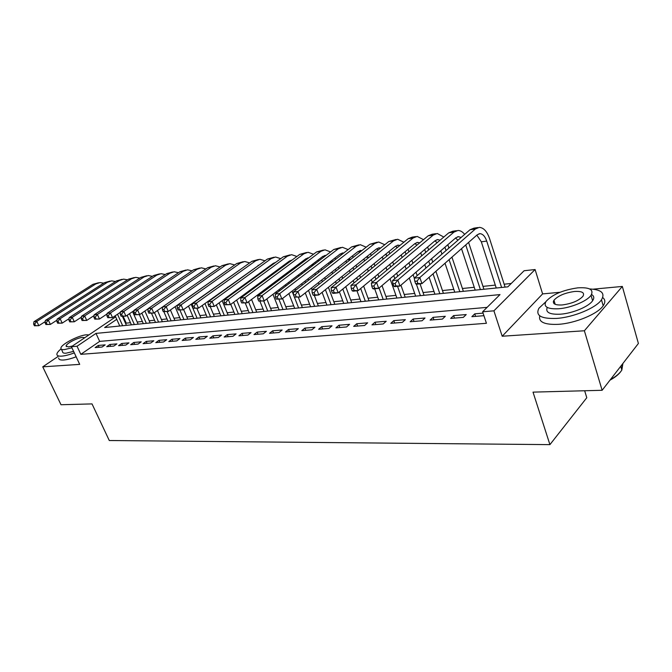 <?xml version="1.0" encoding="UTF-8"?>
<svg xmlns="http://www.w3.org/2000/svg" width="672" height="672" viewBox="0 0 672 672"><rect width="100%" height="100%" fill="white"/><g stroke="black" fill="none" stroke-linecap="round" stroke-linejoin="round"><path stroke-width="1.01" d="M116.76 319.318L104.63 327.541L507.839 286.843L524.101 270.749L535.088 269.531L493.912 310.825L482.63 311.783L500.002 294.596L95.995 333.396L77.036 346.24L71.417 346.718L115.651 316.856M560.011 292.278L542.606 293.908L535.088 269.531M542.606 293.908L502.194 336.235L584.371 330.767L602.129 390.289L638.4 343.468L622.331 286.44L593.141 289.17M584.657 390.751L586.782 397.732L549.914 444.637L109.284 440.521L92.022 403.906L61.009 404.737L42.739 366.836L79.699 364.375L71.417 346.718M130.469 322.711L126.235 323.148L123.228 316.42M511.249 283.466L504.151 284.197M495.306 285.113L482.975 286.381M474.247 287.28L462.42 288.498M453.81 289.388L442.462 290.556M433.961 291.43L423.066 292.555M414.683 293.42L404.216 294.496M395.942 295.352L385.896 296.386M377.723 297.226L368.071 298.225M359.999 299.057L350.725 300.014M342.754 300.829L333.841 301.753M325.962 302.56L317.402 303.442M309.616 304.248L301.384 305.096M293.698 305.886L285.776 306.701M278.183 307.49L270.564 308.272M263.054 309.044L255.73 309.8M248.312 310.565L241.265 311.287M233.923 312.043L227.144 312.749M219.895 313.496L213.368 314.168M206.195 314.908L199.92 315.554M192.822 316.285L186.791 316.907M179.768 317.629L173.956 318.226M167.009 318.94L161.423 319.519M154.552 320.225L149.167 320.779M142.372 321.485L137.189 322.014M584.371 330.767L622.331 286.44M58.019 356.513L42.739 366.836M483.076 313.135L474.768 313.832L471.87 316.68L483.916 315.689M450.677 318.419L463.31 317.386L466.225 314.546L453.608 315.605L450.677 318.419M430.114 320.107L442.378 319.099L445.318 316.302L433.079 317.335L430.114 320.107M410.164 321.745L422.058 320.771L425.032 318.007L413.154 319.007L410.164 321.745M390.785 323.333L402.343 322.384L405.342 319.662L393.8 320.628L390.785 323.333M371.969 324.878L383.2 323.963L386.224 321.266L375.01 322.207L371.969 324.878M353.69 326.382L364.594 325.483L367.643 322.829L356.748 323.744L353.69 326.382M335.916 327.844L346.517 326.97L349.583 324.341L338.99 325.231L335.916 327.844M318.637 329.263L328.944 328.415L332.027 325.819L321.72 326.684L318.637 329.263M301.82 330.641L311.85 329.818L314.95 327.256L304.92 328.096L301.82 330.641M285.457 331.985L295.218 331.178L298.326 328.65L288.565 329.465L285.457 331.985M269.522 333.295L279.031 332.514L282.148 330.002L272.647 330.8L269.522 333.295M254.008 334.564L263.273 333.808L266.398 331.33L257.141 332.102L254.008 334.564M238.896 335.807L247.918 335.068L251.051 332.615L242.029 333.371L238.896 335.807M224.162 337.016L232.957 336.294L236.099 333.875L227.304 334.614L224.162 337.016M209.807 338.192L218.375 337.487L221.516 335.101L212.948 335.815L209.807 338.192M195.796 339.343L204.162 338.654L207.304 336.294L198.946 336.991L195.796 339.343M182.137 340.469L190.294 339.797L193.444 337.453L185.287 338.142L182.137 340.469M168.806 341.561L176.761 340.906L179.911 338.587L171.956 339.259L168.806 341.561M155.795 342.628L163.565 341.989L166.706 339.696L158.936 340.351L155.795 342.628M143.086 343.669L150.671 343.048L153.821 340.78L146.236 341.418L143.086 343.669M130.679 344.694L138.088 344.081L141.238 341.838L133.82 342.46L130.679 344.694M118.558 345.685L125.798 345.089L128.94 342.871L121.699 343.476L118.558 345.685M106.714 346.66L113.786 346.08L116.928 343.879L109.847 344.476L106.714 346.66M126.235 323.148L125.63 323.56M487.091 307.364L99.666 341.393L80.825 354.337L486.427 323.291L482.63 311.783M95.13 347.609L102.043 347.038L105.185 344.862L98.263 345.45L95.13 347.609M502.194 336.235L493.912 310.825M80.825 354.337L77.036 346.24M602.129 390.289L533.022 392.129L549.914 444.637M99.666 341.393L95.995 333.396M99.112 347.281L98.263 345.45M110.695 346.332L109.847 344.476M122.548 345.358L121.699 343.476M134.677 344.366L133.82 342.46M147.084 343.342L146.236 341.418M159.793 342.3L158.936 340.351M172.813 341.233L171.956 339.259M186.144 340.133L185.287 338.142M199.802 339.016L198.946 336.991M213.814 337.865L212.948 335.815M228.169 336.689L227.304 334.614M242.894 335.479L242.029 333.371M258.006 334.236L257.141 332.102M273.512 332.968L272.647 330.8M289.43 331.657L288.565 329.465M305.785 330.313L304.92 328.096M322.585 328.936L321.72 326.684M339.856 327.516L338.99 325.231M357.605 326.063L356.748 323.744M375.866 324.559L375.01 322.207M394.657 323.014L393.8 320.628M414.002 321.426L413.154 319.007M433.927 319.796L433.079 317.335M454.457 318.108L453.608 315.605M475.616 316.369L474.768 313.832M122.464 316.478L126.428 325.34M119.767 326.012L115.181 315.806M122.657 325.718L117.499 314.244M45.251 321.586L38.833 325.685L34.423 325.777L35.557 325.651L34.734 323.929L33.6 324.064L34.423 325.777M33.6 324.064L33.953 321.72L92.929 284.332L98.465 282.778M33.953 321.72L36.792 321.392L95.802 283.92L100.01 282.559L103.723 283.156M34.734 323.929L36.792 321.392L38.833 325.685L35.557 325.651M61.076 348.911C58.447 351.036 57.053 352.775 56.885 354.136C56.801 355.681 58.43 356.345 61.757 356.126C65.1 355.849 69.283 354.766 74.315 352.892M58.708 357.974C58.64 359.537 60.27 360.217 63.596 360.016C66.94 359.747 71.123 358.672 76.146 356.798M73.609 351.389L66.116 353.178C63.689 353.338 62.513 352.859 62.572 351.733L61.379 349.205M88.948 334.883L86.419 334.799C78.422 335.311 60.774 344.534 60.9 348.188C60.833 349.306 62.009 349.776 64.428 349.6L71.929 347.802M84.739 337.722L82.564 337.386C77.431 337.705 66.024 343.669 66.1 346.013L68.401 346.928L72.433 346.03M545.79 301.812L538.961 308.204C535.189 315.554 541.052 318.956 556.542 318.419C573.409 317.36 596.081 307.961 601.474 299.804C605.38 293.168 601.432 289.548 589.63 288.943M554.87 303.299L554.098 303.685M539.767 315.848C538.322 322.056 544.513 324.887 558.348 324.332C575.207 323.341 597.836 313.958 603.196 305.743C605.506 302.358 605.346 299.628 602.717 297.562M591.536 294.504C594.09 295.966 594.451 298.049 592.628 300.745C588.798 306.617 572.561 313.387 560.372 314.194C549.662 314.647 545.286 312.396 547.243 307.44M553.308 301.72L554.224 301.157M577.853 287.843C562.842 290.018 552.224 294.571 545.992 301.493C543.22 306.818 547.462 309.238 558.718 308.759C570.914 307.902 587.177 301.123 591.032 295.294C594.014 289.624 589.621 287.146 577.853 287.843M562.195 304.954C571.838 303.643 578.76 300.745 582.968 296.251C584.867 292.648 582.053 291.052 574.526 291.48C564.858 292.858 558.004 295.781 553.946 300.258C552.132 303.719 554.887 305.29 562.195 304.954M610.436 379.562C615.938 376.53 619.735 373.363 621.835 370.07L622.894 363.476M622.28 364.274L621.793 369.911M620.76 371.574C618.568 374.573 614.964 377.446 609.958 380.176M591.931 294.739L591.41 294.722M132.569 311.598L138.146 324.156M131.418 324.836L127.151 315.286M134.366 324.534L129.528 313.673M57.019 320.141L50.375 324.416L45.906 324.509L47.074 324.383L46.25 322.644L45.083 322.77L45.906 324.509M45.083 322.77L45.41 320.41L104.513 282.66L110.116 281.089M45.41 320.41L48.325 320.074L107.453 282.232L111.661 280.862L115.475 281.509M46.25 322.644L48.325 320.074L50.375 324.416L47.074 324.383M144.883 311.035L150.125 322.946M143.321 323.635L139.348 314.647M146.345 323.324L141.842 313.127M69.073 318.654L62.202 323.123L57.674 323.215L58.867 323.081L58.036 321.317L56.851 321.451L57.674 323.215M56.851 321.451L57.162 319.057L116.357 280.946L122.035 279.35M57.162 319.057L60.136 318.721L119.364 280.51L123.589 279.124L127.495 279.829M58.036 321.317L60.136 318.721L62.202 323.123L58.867 323.081M157.492 310.498L162.372 321.712M155.501 322.4L151.528 313.312M158.592 322.09L154.451 312.606M81.43 317.125L74.315 321.787L69.728 321.888L70.955 321.754L70.123 319.964L68.897 320.107L69.728 321.888M68.897 320.107L69.191 317.68L128.486 279.191L134.232 277.578M69.191 317.68L72.248 317.335L131.561 278.746L135.786 277.351L139.793 278.107M70.123 319.964L72.248 317.335L74.315 321.787L70.955 321.754M170.402 309.985L174.913 320.443M167.966 321.149L163.876 311.716M162.448 308.423L161.994 307.364M171.133 320.83L167.135 311.598M94.097 315.563L86.738 320.426L82.093 320.519L83.345 320.384L82.505 318.578L81.253 318.721L82.093 320.519M81.253 318.721L81.522 316.268L140.893 277.393L146.723 275.755M81.522 316.268L84.655 315.916L144.043 276.931L148.277 275.537L152.393 276.352M82.505 318.578L84.655 315.916L86.738 320.426L83.345 320.384M183.632 309.515L187.748 319.15M180.726 319.855L175.073 306.701M183.96 319.528L179.962 310.195M107.083 313.95L99.464 319.032L94.76 319.124L96.046 318.982L95.206 317.15L93.92 317.302L94.76 319.124M93.92 317.302L94.172 314.824L153.602 275.554L159.508 273.899M94.172 314.824L97.381 314.454L156.828 275.083L161.062 273.672L165.287 274.554M95.206 317.15L97.381 314.454L99.464 319.032L96.046 318.982M196.871 308.339L200.878 317.822M193.78 318.536L188.488 306.071M197.098 318.209L191.15 304.172M120.406 312.287L112.526 317.596L107.755 317.696L109.074 317.545L108.234 315.697L106.915 315.84L107.755 317.696M106.915 315.84L107.142 313.337L166.622 273.664L172.603 271.992M107.142 313.337L110.435 312.959L169.924 273.185L174.157 271.765L178.492 272.723M108.234 315.697L110.435 312.959L112.526 317.596L109.074 317.545M208.001 301.316L208.177 301.736M210.319 306.86L214.334 316.462M207.152 317.192L202.23 305.466M210.546 316.848L204.952 303.5M134.072 310.582L125.924 316.126L121.086 316.226L122.438 316.075L121.598 314.194L120.246 314.345L121.086 316.226M120.246 314.345L120.439 311.816L179.962 271.732L186.018 270.043M120.439 311.816L123.824 311.43L183.347 271.244L187.572 269.816L192.024 270.85M121.598 314.194L123.824 311.43L125.924 316.126L122.438 316.075M219.114 293.311L219.29 293.731M222.155 300.653L228.11 315.076M220.853 315.806L216.325 304.903M213.427 297.948L213.259 297.528M224.33 315.454L219.114 302.87M216.233 295.932L216.065 295.512M148.109 308.818L139.675 314.614L134.77 314.714L136.164 314.563L135.316 312.656L133.93 312.816L134.77 314.714M133.93 312.816L134.098 310.254L193.628 269.758L199.777 268.044M134.098 310.254L137.567 309.851L197.098 269.254L201.331 267.817L205.892 268.926M135.316 312.656L137.567 309.851L139.675 314.614L136.164 314.563M233.528 292.362L233.772 292.942M236.67 300.031L242.231 313.648M234.889 314.387L230.773 304.382M227.85 297.259L227.606 296.671M238.451 314.034L233.638 302.274M230.723 295.168L230.479 294.58M227.665 287.7L227.489 287.28M162.506 307.003L153.787 313.068L148.823 313.169L150.242 313.009L149.402 311.077L147.974 311.237L148.823 313.169M147.974 311.237L148.117 308.641L207.64 267.725L213.872 265.986M148.117 308.641L151.679 308.238L211.193 267.212L215.426 265.759L220.114 266.969M149.402 311.077L151.679 308.238L153.787 313.068L150.242 313.009M245.246 283.819L245.482 284.399M248.321 291.43L248.632 292.194M251.563 299.46L256.696 312.186M249.27 312.942L245.246 303.022M242.651 296.621L242.332 295.848M239.467 288.784L239.232 288.204M252.924 312.572L248.539 301.728M245.591 294.445L245.28 293.672M242.424 286.625L242.189 286.045M228.623 269.228L168.286 311.472L163.246 311.581L164.716 311.422L163.859 309.456L162.397 309.624L163.246 311.581M162.397 309.624L162.506 306.995L222.012 265.65L228.329 263.886M162.506 306.995L166.169 306.575L225.658 265.121L229.883 263.659L234.688 264.961M163.859 309.456L166.169 306.575L168.286 311.472L164.716 311.422M257.317 275.024L257.544 275.596M260.324 282.559L260.627 283.324M263.491 290.522L263.878 291.488M266.851 298.939L271.53 310.691M264.02 311.447L259.997 301.409M257.838 296.024L257.443 295.05M254.545 287.818L254.234 287.053M251.429 280.056L251.202 279.476M267.767 311.069L263.735 300.997M260.845 293.765L260.459 292.79M257.578 285.575L257.267 284.81M254.478 277.83L254.251 277.259M243.961 266.952L183.179 309.842L178.072 309.943L179.575 309.784L178.727 307.793L177.215 307.961L178.072 309.943M177.215 307.961L177.299 305.306L236.746 263.516L243.163 261.727M177.299 305.306L181.062 304.87L240.492 262.97L244.709 261.5L249.648 262.912M178.727 307.793L181.062 304.87L183.179 309.842L179.575 309.784M272.689 273.42L272.983 274.176M275.789 281.308L276.167 282.265M279.073 289.649L279.535 290.833M282.542 298.486L286.742 309.154M279.149 309.926L272.958 294.294M270.018 286.877L269.64 285.919M266.801 278.746L266.507 277.99M282.988 309.532L278.956 299.326M276.52 293.135L276.049 291.95M273.126 284.55L272.748 283.592M269.926 276.436L269.632 275.688M263.76 271.06L263.516 270.497M258.577 265.432L258.098 265.289M266.776 268.859L266.465 268.346M259.594 264.701L198.484 308.162L193.301 308.263L194.846 308.095L193.998 306.079L192.452 306.256L193.301 308.263M192.452 306.256L192.494 303.559L251.874 261.324L258.384 259.51M192.494 303.559L196.358 303.122L255.721 260.77L259.93 259.291L264.986 260.812M269.615 266.053L269.892 266.582M193.998 306.079L196.358 303.122L198.484 308.162L194.846 308.095M288.473 271.816L288.834 272.756M291.673 280.073L292.127 281.24M295.067 288.817L295.621 290.245M298.318 297.2L302.35 307.583M294.664 308.356L288.893 293.588M285.919 285.978L285.457 284.794M282.584 277.452L282.215 276.494M279.443 269.396L279.14 268.657M298.603 307.961L292.06 291.144M289.103 283.55L288.641 282.374M285.793 275.05L285.424 274.092M274.336 263.348L273.672 263.122M282.584 267.078L282.198 266.398M275.587 262.433L273.26 263.399L214.225 306.432L208.967 306.541L210.554 306.365L209.698 304.324L208.11 304.5L208.967 306.541M208.11 304.5L208.118 301.77L267.406 259.081L274.008 257.242M208.118 301.77L212.1 301.316L271.345 258.51L275.545 257.015L280.745 258.67M285.323 264.088L285.676 264.785M209.698 304.324L212.1 301.316L214.225 306.432L210.554 306.365M304.676 270.186L305.122 271.345M307.986 278.846L308.524 280.258M311.506 288.036L312.152 289.724M314.336 295.436L318.36 305.962M310.582 306.751L305.256 292.933M302.249 285.113L301.703 283.693M298.796 276.158L298.351 274.991M295.546 267.725L295.184 266.784M314.63 306.34L308.507 290.388M305.508 282.584L304.97 281.173M302.081 273.664L301.636 272.496M290.506 261.215L289.666 260.904M298.813 265.272L298.351 264.407M291.967 260.131L289.313 261.139L230.412 304.651L225.078 304.769L226.708 304.584L225.859 302.509L224.221 302.694L225.078 304.769M224.221 302.694L224.188 299.93L283.349 256.771L290.052 254.906M224.188 299.93L228.278 299.468L287.398 256.183L291.589 254.68L296.915 256.477M301.459 262.08L301.879 262.97M225.859 302.509L228.278 299.468L230.412 304.651L226.708 304.584M321.325 268.548L321.846 269.942M324.752 277.637L325.382 279.308M328.39 287.305L334.807 304.307M326.928 305.096L322.081 292.337M319.032 284.306L318.394 282.626M315.462 274.89L314.924 273.487M312.094 266.036L311.657 264.877M331.086 304.685L325.408 289.682M322.375 281.669L321.745 279.997M318.83 272.286L318.301 270.883M307.112 259.048L306.096 258.619M315.47 263.466L314.941 262.382M308.776 257.804L305.802 258.829L247.069 302.828L241.651 302.938L243.331 302.753L242.474 300.644L240.794 300.838L241.651 302.938M240.794 300.838L240.727 298.04L299.72 254.394L306.533 252.504M240.727 298.04L244.936 297.562L303.887 253.798L308.062 252.286L313.53 254.226M318.024 260.039L318.52 261.139M242.474 300.644L244.936 297.562L247.069 302.828L243.331 302.753M338.428 266.902L339.041 268.556M341.981 276.461L342.703 278.418M345.761 286.642L351.683 302.602M343.711 303.408L339.385 291.824M336.294 283.559L335.555 281.593M332.581 273.638L331.96 271.984M329.104 264.331L328.583 262.945M347.978 302.98L342.796 289.052M339.721 280.804L338.99 278.846M336.042 270.917L335.42 269.262M324.173 256.83L322.98 256.276M332.581 261.643L331.985 260.316M326.021 255.427L322.753 256.444L264.214 300.938L258.712 301.056L260.45 300.863L259.594 298.729L257.855 298.922L258.712 301.056M257.855 298.922L257.746 296.092L316.554 251.958L323.467 250.043M257.746 296.092L262.08 295.596L320.838 251.345L324.996 249.824L330.607 251.933M335.042 257.956L335.605 259.3M259.594 298.729L262.08 295.596L264.214 300.938L260.45 300.863M352.531 255.839L353.161 257.443M356.017 265.255L356.723 267.187M359.696 275.318L360.528 277.586M363.628 286.062L369.029 300.854M360.956 301.669L356.941 290.758M354.043 282.878L353.203 280.594M350.188 272.42L349.474 270.48M346.584 262.626L345.979 260.98M365.341 301.224L360.679 288.506M357.563 280.006L356.731 277.729M353.741 269.581L353.027 267.641M350.154 259.812L349.507 258.216M341.704 254.579L340.334 253.873M343.736 253.008L340.166 253.999L281.87 299.006L276.284 299.124L278.074 298.922L277.217 296.755L275.428 296.948L276.284 299.124M275.428 296.948L275.276 294.084L333.858 249.455L340.872 247.506M275.276 294.084L279.737 293.572L338.26 248.816L342.401 247.288L348.155 249.589M277.217 296.755L279.737 293.572L281.87 299.006L278.074 298.922M370.516 253.688L371.221 255.578M374.111 263.609L374.917 265.843M377.924 274.218L378.865 276.839M382.007 285.575L386.854 299.048M378.68 299.88L374.674 288.817M372.313 282.29L371.356 279.661M368.306 271.236L367.492 268.985M364.568 260.912L363.871 258.989M383.191 299.418L379.084 288.044M375.925 279.283L374.976 276.662M371.952 268.271L371.137 266.02M368.239 257.972L367.517 256.082M359.722 252.286L358.184 251.412M361.931 250.538L358.084 251.488L300.065 297.007L294.386 297.125L296.226 296.923L295.369 294.714L293.53 294.924L294.386 297.125M293.53 294.924L293.328 292.018L351.649 246.884L358.781 244.902M293.328 292.018L297.931 291.488L356.177 246.229L360.293 244.684L366.198 247.187M295.369 294.714L297.931 291.488L300.065 297.007L296.226 296.923M389.012 251.496L389.802 253.697M392.725 261.962L393.641 264.541M396.682 273.168L397.748 276.175M400.932 285.205L405.174 297.2M396.9 298.04L390.046 278.788M386.954 270.102L386.03 267.506M383.065 259.199L382.276 256.973M401.537 297.57L397.538 286.306M394.825 278.653L393.758 275.646M390.692 266.994L389.777 264.407M386.837 256.116L386.039 253.915M378.252 249.942L376.538 248.875L318.822 294.949L314.076 295.47L313.051 295.067L314.95 294.857L314.093 292.614L312.194 292.832L313.051 295.067M380.646 248.027L379.294 247.842L376.522 248.892M312.194 292.832L311.942 289.884L369.953 244.23L377.202 242.222M311.942 289.884L316.68 289.338L374.615 243.558L378.706 242.004L384.762 244.734M314.093 292.614L316.68 289.338L318.822 294.949L314.95 294.857M408.047 249.27L408.929 251.815M411.886 260.324L412.91 263.29M416.002 272.194L417.194 275.629M420.042 283.836L424.024 295.302M415.64 296.15L409.29 277.99M406.157 269.035L405.107 266.053M402.116 257.485L401.218 254.923M420.403 295.663L416.422 284.231M414.305 278.141L413.104 274.697M409.996 265.768L408.962 262.794M405.989 254.268L405.098 251.714M397.32 247.565L395.438 246.271M399.89 245.465L398.244 245.171L395.489 246.229L338.159 292.824L333.262 293.362L332.296 292.95L334.253 292.732L333.396 290.455L331.439 290.674L332.296 292.95M331.439 290.674L331.128 287.683L388.794 241.508L396.161 239.467M331.128 287.683L336.025 287.129L393.59 240.811L397.656 239.249L403.864 242.222M333.396 290.455L336.025 287.129L338.159 292.824L334.253 292.732M427.636 247.01L428.627 249.934M431.617 258.712L432.768 262.097M435.901 271.295L443.411 293.345M434.918 294.202L429.114 277.292M425.93 268.036L424.763 264.625M421.73 255.797L420.722 252.857M439.824 293.706L433.028 273.832M429.878 264.608L428.719 261.215M425.712 252.412L424.712 249.48M416.942 245.154L414.893 243.6M419.706 242.852L417.757 242.424L415.027 243.491L358.109 290.632L353.06 291.186L352.145 290.758L354.169 290.539L353.312 288.221L351.288 288.448L352.145 290.758M351.288 288.448L350.927 285.424L408.19 238.694L412.238 237.124L415.682 236.628M350.927 285.424L355.975 284.844L413.129 237.98L417.169 236.41L423.536 239.669M353.312 288.221L355.975 284.844L358.109 290.632L354.169 290.539M447.812 244.726L448.921 248.06M451.945 257.124L463.361 291.329M454.759 292.202L445.015 263.248M441.941 254.125L440.815 250.774M459.808 291.69L449.081 259.652M446.04 250.564L444.914 247.229M437.144 242.701L434.927 240.853M440.093 240.19L437.858 239.585L435.154 240.66L378.697 288.372L373.489 288.943L372.641 288.506L374.724 288.271L373.867 285.919L371.784 286.154L372.641 288.506M371.784 286.154L371.364 283.08L428.173 235.805L432.188 234.226L435.792 233.696M371.364 283.08L376.572 282.484L433.264 235.066L437.262 233.486L443.789 237.048M373.867 285.919L376.572 282.484L378.697 288.372L374.724 288.271M468.602 242.416L483.916 289.254M475.188 290.136L461.513 248.674M480.396 289.607L465.738 244.936M457.951 240.215L455.566 238.031M461.101 237.476L458.573 236.67L455.893 237.745L399.966 286.037L394.59 286.625L393.8 286.171L395.959 285.936L395.102 283.534L392.952 283.777L393.8 286.171M392.952 283.777L392.465 280.661L448.77 232.823L452.743 231.235L456.515 230.681M392.465 280.661L397.849 280.048L454.012 232.067L457.976 230.471C460.354 230.488 462.588 231.798 464.663 234.385M395.102 283.534L397.849 280.048L399.966 286.037L395.959 285.936M414.826 281.324L415.674 283.76L417.9 283.517L417.052 281.072L414.826 281.324L414.271 278.166L419.832 277.528L475.406 228.967L479.329 227.363C483.664 227.707 487.074 231.428 489.544 238.526L505.084 287.12M496.238 288.011L481.328 241.811L476.851 235.124M501.606 287.473L486.713 241.08C485.066 236.368 482.807 233.89 479.934 233.663L477.28 234.746L421.949 283.626L416.38 284.239L415.674 283.76M414.271 278.166L469.997 229.748L473.928 228.152L477.884 227.573M417.052 281.072L419.832 277.528L421.949 283.626L417.9 283.517M92.929 284.332L95.802 283.92M104.513 282.66L107.453 282.232M116.357 280.946L119.364 280.51M128.486 279.191L131.561 278.746M140.893 277.393L144.043 276.931M153.602 275.554L156.828 275.083M166.622 273.664L169.924 273.185M179.962 271.732L183.347 271.244M193.628 269.758L197.098 269.254M207.64 267.725L211.193 267.212M222.012 265.65L225.658 265.121M236.746 263.516L240.492 262.97M251.874 261.324L255.721 260.77M279.317 269.077L280.006 268.985M267.406 259.081L271.345 258.51M295.243 266.927L296.915 266.7M283.349 256.771L287.398 256.183M311.926 264.676L314.303 264.356M299.72 254.394L303.887 253.798M329.398 262.315L332.195 261.937M316.554 251.958L320.838 251.345M347.374 259.888L350.053 259.526M333.858 249.455L338.26 248.816M365.87 257.393L367.928 257.116M351.649 246.884L356.177 246.229M384.922 254.822L386.316 254.638M369.953 244.23L374.615 243.558M404.544 252.176L405.233 252.084M388.794 241.508L393.59 240.811M408.19 238.694L413.129 237.98M428.173 235.805L433.264 235.066M448.77 232.823L454.012 232.067M481.328 241.811L486.713 241.08M469.997 229.748L475.406 228.967M66.41 346.676L66.1 346.013M620.735 366.265L621.835 370.07M555.19 304.324L553.946 300.258M592.628 300.745L591.032 295.294M601.474 299.804L603.196 305.743M275.075 262.534L275.537 262.466M291.119 260.274L291.942 260.156M307.6 257.947L308.633 257.804M324.542 255.562L325.567 255.419M341.956 253.109L342.972 252.966M359.856 250.58L360.872 250.438M378.277 247.985L379.294 247.842M397.244 245.314L398.244 245.171M416.766 242.558L417.757 242.424M436.876 239.728L437.858 239.585M457.598 236.804L458.573 236.67M478.96 233.797L479.934 233.663"/></g></svg>
